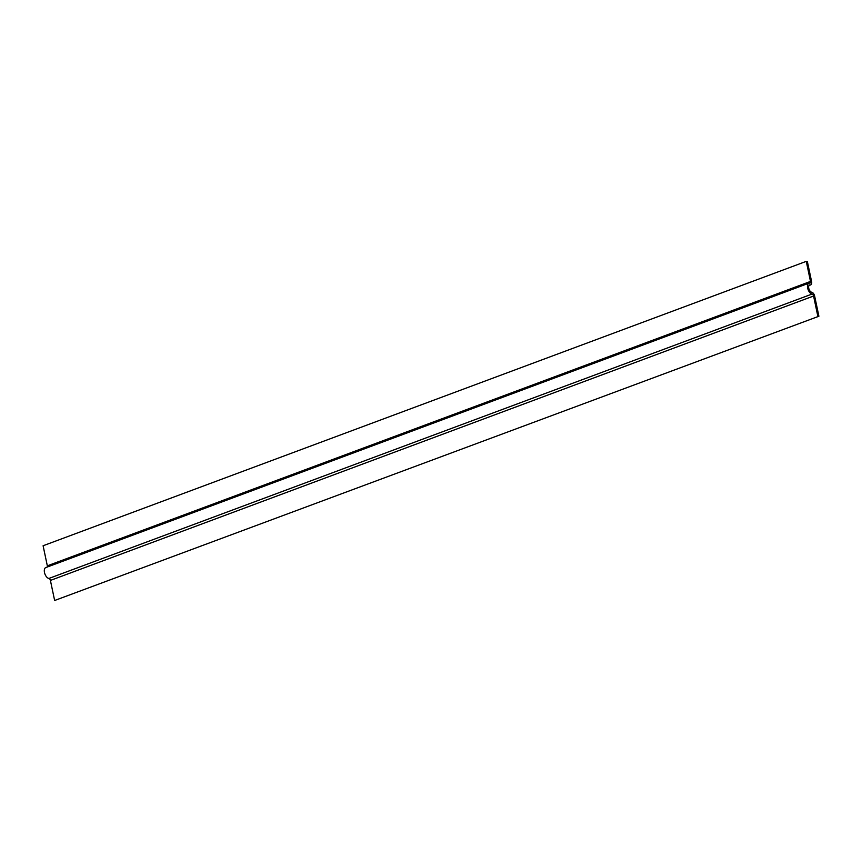 <?xml version="1.0" encoding="UTF-8"?>
<svg xmlns="http://www.w3.org/2000/svg" width="862" height="862" viewBox="0 0 862 862"><rect width="100%" height="100%" fill="white"/><g stroke="black" fill="none" stroke-linecap="round" stroke-linejoin="round"><path stroke-width="1.29" d="M809.795 283.092A1.918 1.013 69.6 0 0 810.075 283.07A1.918 1.013 69.6 0 0 810.452 282.671A1.918 1.013 69.6 0 0 810.495 281.421L806.272 261.358L807.36 261.509L811.595 281.572A3.836 2.026 -110.4 0 1 811.498 284.061A3.836 2.026 -110.4 0 1 810.743 284.859A3.836 2.026 -110.4 0 1 810.172 284.923A3.836 2.026 -110.4 0 0 809.601 284.977A3.836 2.026 -110.4 0 0 808.879 288.77A3.836 2.026 -110.4 0 0 811.713 292.218A3.836 2.026 -110.4 0 1 813.491 293.5A3.836 2.026 -110.4 0 1 814.665 296.172L818.9 316.246L54.64 600.491L50.405 580.428L813.577 296.022A1.918 1.013 69.6 0 0 812.985 294.685A1.918 1.013 69.6 0 0 812.101 294.039A5.754 3.039 -110.4 0 1 807.856 288.878A5.754 3.039 -110.4 0 1 808.933 283.178A5.754 3.039 -110.4 0 1 809.795 283.092M808.933 283.178L45.761 567.584A5.754 3.039 69.6 0 0 44.684 573.273A5.754 3.039 69.6 0 0 48.929 578.445A1.918 1.013 -110.4 0 1 49.813 579.092A1.918 1.013 -110.4 0 1 50.405 580.428M818.9 316.246L54.64 600.491M806.272 261.358L43.1 545.754L47.335 565.828A1.918 1.013 -110.4 0 1 47.302 567.013M813.577 296.022L817.801 316.085M809.138 285.311L810.172 284.923M48.929 578.445L812.101 294.039M810.495 281.421L47.335 565.828M808.976 285.527L810.743 284.859"/></g></svg>
